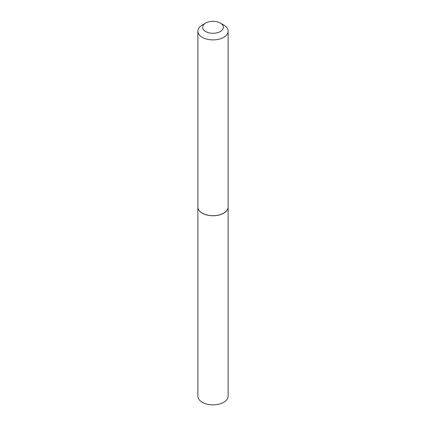 <?xml version="1.0" encoding="UTF-8"?>
<svg xmlns="http://www.w3.org/2000/svg" width="426" height="426" viewBox="0 0 426 426"><rect width="100%" height="100%" fill="white"/><g stroke="black" fill="none" stroke-linecap="round" stroke-linejoin="round"><path stroke-width="0.64" d="M197.882 207.009A15.118 8.728 0 0 0 197.882 207.041L197.882 396.137A15.118 8.728 0 0 0 207.217 404.205A15.118 8.728 0 0 0 223.687 402.309A15.118 8.728 0 0 0 228.118 396.137L228.118 207.041A15.118 8.728 0 0 0 228.118 207.009M197.882 207.041A15.118 8.728 0 0 0 207.217 215.103A15.118 8.728 0 0 0 223.687 213.213A15.118 8.728 0 0 0 228.118 207.041M205.667 31.519A10.368 5.985 0 0 0 220.333 31.519A10.368 5.985 0 0 0 220.333 23.052L223.687 24.99A15.118 8.728 0 0 1 228.118 31.162A15.118 8.728 0 0 1 218.783 39.229A15.118 8.728 0 0 1 202.313 37.334A15.118 8.728 0 0 1 197.882 31.162A15.118 8.728 0 0 1 202.313 24.99L205.667 23.052A10.368 5.985 0 0 0 205.667 31.519M223.661 213.165A15.043 8.685 0 0 1 223.634 213.181A15.043 8.685 0 0 1 202.366 213.181L202.313 213.149A15.118 8.728 0 0 0 223.687 213.149A15.118 8.728 0 0 0 228.118 206.977L228.118 31.162M197.882 31.162L197.882 206.977A15.118 8.728 0 0 0 202.313 213.149L202.366 213.181M223.687 24.99L220.333 23.052A10.368 5.985 0 0 0 205.667 23.052"/></g></svg>
